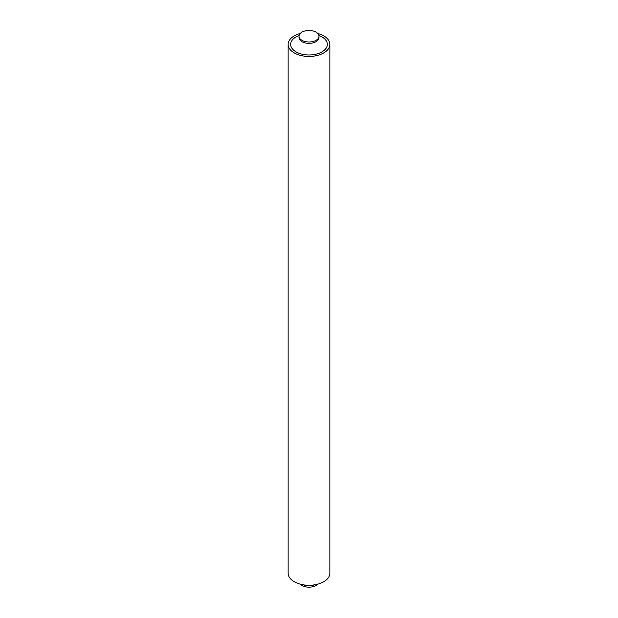 <?xml version="1.0" encoding="UTF-8"?>
<svg xmlns="http://www.w3.org/2000/svg" width="618" height="618" viewBox="0 0 618 618"><rect width="100%" height="100%" fill="white"/><g stroke="black" fill="none" stroke-linecap="round" stroke-linejoin="round"><path stroke-width="0.93" d="M316.061 32.151A9.988 5.763 0 0 0 305.176 30.9A9.988 5.763 0 0 0 299.012 36.23A9.988 5.763 0 0 0 301.939 40.301A9.988 5.763 0 0 0 312.824 41.553A9.988 5.763 0 0 0 318.988 36.23A9.988 5.763 0 0 0 316.061 32.151M300.224 584.149A9.988 5.763 0 0 0 301.939 585.47A9.988 5.763 0 0 0 317.776 584.149M300.224 33.472A20.865 12.043 0 0 0 288.135 44.403A20.865 12.043 0 0 0 294.245 52.924A20.865 12.043 0 0 0 316.988 55.535A20.865 12.043 0 0 0 329.865 44.403A20.865 12.043 0 0 0 323.755 35.883A20.865 12.043 0 0 0 317.776 33.472M329.865 44.403L329.865 573.218A20.865 12.043 180 0 1 316.988 584.35A20.865 12.043 180 0 1 294.245 581.731A20.865 12.043 180 0 1 288.135 573.218L288.135 44.403M318.903 35.496A18.331 10.583 180 0 1 321.963 36.918A18.331 10.583 180 0 1 321.963 51.889A18.331 10.583 180 0 1 296.037 51.889A18.331 10.583 180 0 1 299.097 35.496M318.934 38.161L318.988 37.59A9.988 5.763 180 0 1 312.824 42.912A9.988 5.763 180 0 1 301.939 41.669A9.988 5.763 180 0 1 299.012 37.59L299.012 36.23M314.531 584.829A9.988 5.763 180 0 1 303.469 584.829M318.988 37.59L318.988 36.23M299.066 38.161L299.012 37.59"/></g></svg>
